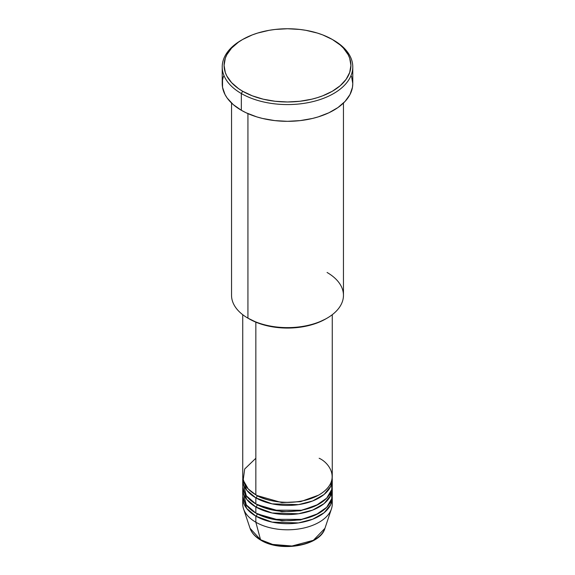 <?xml version="1.0" encoding="UTF-8"?>
<svg xmlns="http://www.w3.org/2000/svg" width="575" height="575" viewBox="0 0 575 575"><rect width="100%" height="100%" fill="white"/><g stroke="black" fill="none" stroke-linecap="round" stroke-linejoin="round"><path stroke-width="0.86" d="M331.955 500.904A44.764 25.846 180 0 1 331.452 508.846L324.947 528.317L313.361 540.327L291.985 546.006L272.651 544.424L260.533 539.709A1.862 1.078 120 0 0 260.877 540.198A1.862 1.078 -60 0 1 260.533 539.709A38.137 22.015 0 0 0 298.677 545.193A38.137 22.015 0 0 0 324.947 528.317C320.203 545.891 280.65 552.561 260.877 540.198C255.329 536.985 251.721 533.025 250.053 528.317A38.137 22.015 0 0 0 260.533 539.709L255.846 522.229L260.533 539.709L250.053 528.317L243.548 508.846A44.764 25.846 180 0 1 243.045 500.904M255.846 458.268L244.677 469.013L243.189 480.197L248.249 488.966L255.846 494.816A44.764 25.846 0 0 0 304.628 500.415A44.764 25.846 0 0 0 332.264 476.538L332.264 314.697M332.264 479.586A44.764 25.846 180 0 0 332.185 478.062L330.74 486.27L324.135 494.435L312.678 500.954L298.482 504.642L272.155 503.865L255.846 497.857A1.862 1.078 120 0 0 257.169 495.578L256.522 495.197L257.169 495.578A1.862 1.078 -60 0 1 255.846 497.857L246.675 490.188L242.815 478.062A44.764 25.846 180 0 0 242.736 479.586L242.736 485.674A44.764 25.846 0 0 0 255.846 503.952A44.764 25.846 0 0 0 304.628 509.551A44.764 25.846 0 0 0 332.264 485.674L332.264 479.586A44.764 25.846 180 0 1 304.628 503.463A44.764 25.846 180 0 1 255.846 497.857L255.846 503.952L255.846 497.857A44.764 25.846 180 0 1 242.736 479.586M243.045 482.633L246.265 495.736L255.846 503.952L273.262 510.176L301.444 510.233L315.948 505.633L326.708 498.144L331.804 489.382L331.559 481.11M332.264 488.721A44.764 25.846 180 0 0 332.185 487.198L330.74 495.406L324.135 503.571L312.678 510.09L298.482 513.777L272.155 513.001L255.846 506.999A1.862 1.078 120 0 0 257.169 504.713L256.522 504.332L257.169 504.713A1.862 1.078 -60 0 1 255.846 506.999L246.675 499.323L242.815 487.198A44.764 25.846 180 0 0 242.736 488.721L242.736 494.816A44.764 25.846 0 0 0 255.846 513.087A44.764 25.846 0 0 0 304.628 518.693A44.764 25.846 0 0 0 332.264 494.816L332.264 488.721A44.764 25.846 180 0 1 304.628 512.598A44.764 25.846 180 0 1 255.846 506.999L255.846 513.087L255.846 506.999A44.764 25.846 180 0 1 242.736 488.721M243.045 491.769L246.265 504.872L255.846 513.087L273.262 519.318L301.444 519.376L315.948 514.769L326.708 507.279L331.804 498.518L331.559 490.245M332.264 497.857A44.764 25.846 180 0 0 332.185 496.34L330.74 504.548L324.135 512.706L312.678 519.225L298.482 522.912L272.155 522.136L255.846 516.134A1.862 1.078 120 0 0 257.169 513.849L256.522 513.468L257.169 513.849A1.862 1.078 -60 0 1 255.846 516.134L246.675 508.458L242.815 496.34A44.764 25.846 180 0 0 242.736 497.857L242.736 503.952A44.764 25.846 0 0 0 255.846 522.229A44.764 25.846 0 0 0 304.628 527.828A44.764 25.846 0 0 0 332.264 503.952L332.264 497.857A44.764 25.846 180 0 1 304.628 521.733A44.764 25.846 180 0 1 255.846 516.134L255.846 522.229L255.846 516.134A44.764 25.846 180 0 1 242.736 497.857M327.067 272.471A55.955 32.308 180 0 1 327.067 318.162A55.955 32.308 180 0 1 247.933 318.162L249.255 318.924A54.086 31.23 0 0 0 325.745 318.924L317.551 322.805L308.2 325.687L298.051 327.47L287.5 328.066L276.949 327.47L266.8 325.687L257.449 322.805L247.933 318.162A55.955 32.308 0 0 0 308.912 325.162A55.955 32.308 0 0 0 343.455 295.32L343.455 103.047M242.657 39.474L241.342 40.236A65.277 37.691 0 0 0 241.342 93.538L242.657 91.252A63.415 36.613 180 0 1 242.657 39.474A63.415 36.613 180 0 1 332.343 39.474L322.733 34.917L317.393 33.07L305.907 30.324L299.87 29.454L287.5 28.75L275.13 29.454L269.093 30.324L257.607 33.07L252.267 34.917L242.657 39.474L238.481 42.133L231.574 48.106L226.816 54.733L225.307 58.219L224.085 65.363L225.307 72.507L226.816 75.993L231.574 82.62L238.481 88.586L242.657 91.252L252.267 95.802L263.235 99.188L275.13 101.272L287.5 101.976L299.87 101.272L311.765 99.188L317.393 97.649L322.733 95.802L332.343 91.252L340.228 85.704L346.085 79.372L349.693 72.507L350.915 65.363L349.693 58.219L348.184 54.733L343.426 48.106L340.228 45.023L332.343 39.474A63.415 36.613 180 0 1 332.343 91.252A63.415 36.613 180 0 1 242.657 91.252L241.342 93.538A65.277 37.691 0 0 0 333.658 93.538A65.277 37.691 0 0 0 333.658 40.236L333.658 40.236A65.277 37.691 180 0 1 352.777 66.887A65.277 37.691 180 0 1 312.484 101.703A65.277 37.691 180 0 1 241.342 93.538L241.342 110.285A65.277 37.691 0 0 0 312.484 118.457A65.277 37.691 0 0 0 352.777 83.634L352.468 87.328L349.967 94.58L345.072 101.401L337.963 107.547L328.914 112.772L318.27 116.876L312.484 118.457L300.236 120.599L287.5 121.325L274.764 120.599L262.516 118.457L256.73 116.876L246.086 112.772L241.342 110.285L241.342 93.538A65.277 37.691 180 0 1 222.223 66.887A65.277 37.691 180 0 1 242.01 39.855M255.846 322.165L255.846 494.816L255.846 322.165M247.933 113.613L247.933 318.162L247.933 113.613M331.452 508.846A44.764 25.846 180 0 1 300.617 528.662A44.764 25.846 180 0 1 255.846 522.229A44.764 25.846 180 0 1 243.548 508.846M273.592 544.654L280.413 545.848L287.5 546.25L294.587 545.848L301.408 544.654M222.223 66.887L222.223 83.634A65.277 37.691 0 0 0 241.342 110.285L233.22 104.578L227.19 98.059L225.033 94.58L222.532 87.328L222.532 79.939L223.474 76.281M351.526 76.281L352.777 83.634L352.777 66.887M231.545 103.047L231.545 295.32A55.955 32.308 0 0 0 247.933 318.162L247.933 318.162M242.736 314.697L242.736 476.538A44.764 25.846 0 0 0 255.846 494.816C263.832 500.897 295.291 508.092 319.154 494.816C342.147 481.038 329.683 462.875 319.154 458.268M257.169 513.849L281.8 520.885L300.61 519.922L318.478 513.468L300.61 519.922L281.8 520.885L257.169 513.849M257.169 504.713L281.8 511.75L300.61 510.78L318.478 504.332L300.61 510.78L281.8 511.75L257.169 504.713M257.169 495.578L281.8 502.607L300.61 501.644L318.478 495.197L300.61 501.644L281.8 502.607L257.169 495.578M327.067 318.162L325.745 318.924M333.658 40.236L332.343 39.474M330.395 496.11L330.107 493.594"/></g></svg>
